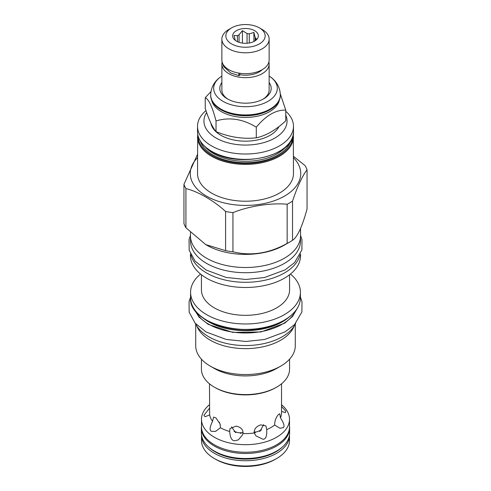 <?xml version="1.0" encoding="UTF-8"?>
<svg xmlns="http://www.w3.org/2000/svg" width="491" height="491" viewBox="0 0 491 491"><rect width="100%" height="100%" fill="white"/><g stroke="black" fill="none" stroke-linecap="round" stroke-linejoin="round"><path stroke-width="0.74" d="M280.318 94.849A34.818 20.1 0 0 1 258.825 113.421A34.818 20.1 0 0 1 220.882 109.063A34.818 20.1 0 0 1 210.682 94.849L210.682 95.481A34.818 20.1 0 0 0 220.882 109.689L221.38 109.978L220.882 109.689A34.818 20.1 0 0 0 270.118 109.689A34.818 20.1 0 0 0 280.318 95.481L280.318 94.849C280.048 85.729 274.672 79.867 270.449 76.946A31.817 18.37 0 0 0 269.136 76.05M270.118 109.689L269.62 109.978A34.106 19.695 180 0 1 221.38 109.978M221.864 76.05A31.817 18.37 0 0 0 220.551 76.946A31.817 18.37 0 0 0 223 101.336A31.817 18.37 0 0 0 266.656 102.067A31.817 18.37 0 0 0 270.449 76.946M221.864 82.531A25.692 14.834 0 0 0 227.333 98.838L227.333 98.838A25.692 14.834 0 0 0 263.667 98.838A25.692 14.834 0 0 0 269.136 82.531M228.088 99.256A23.636 13.65 180 0 1 221.864 90.025L221.864 64.008A23.636 13.65 180 0 1 222.116 62.019M268.884 62.019A23.636 13.65 180 0 1 269.136 64.008A23.636 13.65 180 0 1 254.547 76.621A23.636 13.65 180 0 1 228.788 73.662A23.636 13.65 180 0 1 221.864 64.008M269.136 64.008L269.136 90.025A23.636 13.65 180 0 1 262.912 99.256M239.725 74.7A19.401 11.201 0 0 0 262.262 69.648M239.866 73.282L239.866 74.202A2.246 0.534 99.9 0 1 239.086 75.694L230.69 72.969L223.638 66.512L222.613 63.443M238.994 73.147A2.246 0.534 99.9 0 0 239.086 75.694M269.136 39.151L269.136 60.025A23.636 13.65 180 0 1 254.547 72.631A23.636 13.65 180 0 1 228.788 69.673A23.636 13.65 180 0 1 221.864 60.025L221.864 39.151A23.636 13.65 180 0 1 228.788 29.497L231.599 27.877A19.658 11.348 180 0 1 259.401 27.877L262.212 29.497A23.636 13.65 180 0 1 269.136 39.151A23.636 13.65 180 0 1 254.547 51.758A23.636 13.65 180 0 1 228.788 48.799A23.636 13.65 180 0 1 221.864 39.151M262.212 29.497L259.401 27.877A19.658 11.348 180 0 1 259.401 43.92A19.658 11.348 180 0 1 231.599 43.92A19.658 11.348 180 0 1 231.599 27.877M254.584 30.651A12.846 7.414 0 0 0 238.215 29.791A12.846 7.414 0 0 0 233.771 38.924A12.846 7.414 0 0 0 236.417 41.146A12.846 7.414 0 0 0 257.229 38.924A12.846 7.414 0 0 0 254.584 30.651M255.13 40.808L255.13 37.261L253.89 32.437L249.275 33.879A10.342 5.972 0 0 0 247.047 33.535L242.431 30.663L239.049 34.775A10.342 5.972 0 0 0 237.417 35.714L234.035 35.512L235.275 40.336A10.342 5.972 0 0 0 235.293 40.403M249.275 42.987L249.275 33.879M253.89 32.437L253.89 41.514M237.417 41.661L237.417 35.714M239.049 42.312L239.049 34.775M247.047 43.263L247.047 33.535M255.13 37.261A10.342 5.972 180 0 1 255.725 38.55L255.725 40.391M256.572 39.661L256.965 39.059L255.725 38.55M242.431 30.663L242.431 43.098M279.336 100.207A34.106 19.695 180 0 1 256.548 116.367A34.106 19.695 180 0 1 221.38 111.66A34.106 19.695 0 0 1 211.664 100.207M210.952 91.621L205.238 97.691C208.835 99.317 212.431 107.069 216.022 120.939C229.444 116.889 242.867 118.969 256.29 127.169C266.116 115.373 275.942 109.702 285.762 110.15L280.287 93.787M205.238 97.691L205.238 108.358C208.835 119.601 212.431 127.353 216.022 131.6C229.444 137.173 242.867 139.254 256.29 137.83C266.116 135.657 275.942 129.986 285.762 120.811L285.762 110.15M216.022 131.6L216.022 120.939M256.29 137.83L256.29 127.169M210.866 123.106A34.818 20.1 0 0 0 220.882 135.289A34.818 20.1 0 0 0 279.005 126.537M206.65 112.549A41.557 23.991 0 0 0 222.926 141.218A41.557 23.991 0 0 0 274.886 138.039A41.557 23.991 0 0 0 285.762 115.127M205.981 110.604A47.983 27.705 0 0 0 197.517 126.316A47.983 27.705 0 0 0 227.137 151.915A47.983 27.705 0 0 0 279.428 145.907A47.983 27.705 0 0 0 293.483 126.316A47.983 27.705 0 0 0 285.762 111.248M197.707 134.184L197.517 173.519A47.983 27.705 0 0 0 227.137 199.113A47.983 27.705 0 0 0 279.428 193.11A47.983 27.705 180 0 0 293.483 173.519L293.293 134.184M293.483 157.715A55.244 31.897 180 0 1 284.559 196.075A55.244 31.897 0 0 1 211.983 198.873A55.244 31.897 0 0 1 197.517 157.715M183.947 184.34L183.947 223.515A62.823 36.273 0 0 0 185.917 227.756L205.754 244.61L225.596 250.668A62.823 36.273 0 0 0 232.943 251.803C251.011 256.241 269.08 253.448 287.149 243.419A62.823 36.273 0 0 0 289.923 241.916A62.823 36.273 180 0 0 292.532 240.314L292.532 201.138A62.823 36.273 180 0 1 289.923 202.74A62.823 36.273 0 0 1 287.149 204.25C271.13 202.673 248.968 206.097 232.943 212.634A62.823 36.273 0 0 1 225.596 211.498C213.867 200.672 197.646 191.306 185.917 188.587A62.823 36.273 0 0 1 183.947 184.34L197.517 154.37M292.532 201.138C296.822 187.838 302.763 175.041 307.053 169.843A62.823 36.273 180 0 0 305.083 165.602L293.483 156.353M205.754 244.61L206.576 245.083A55.047 31.78 0 0 0 284.424 245.089L289.923 241.916A62.823 36.273 180 0 1 289.923 241.916L284.424 245.083A55.047 31.78 180 0 1 284.424 245.089M287.149 243.419L287.149 204.25M292.532 240.314C297.374 237.11 302.21 226.682 307.053 209.019L307.053 169.843M190.453 232.495L190.453 235.723A55.047 31.78 0 0 0 224.436 265.085A55.047 31.78 0 0 0 284.424 258.198A55.047 31.78 0 0 0 300.547 235.723L300.547 228.37M300.486 237.257L300.486 240.971A54.986 31.743 180 0 1 266.539 270.296A54.986 31.743 180 0 1 206.619 263.415A54.986 31.743 0 0 1 190.514 240.971L190.514 237.257M299.958 255.154A55.047 31.78 180 0 1 284.424 272.99A55.047 31.78 0 0 1 228.211 280.686A55.047 31.78 0 0 1 191.042 255.154M300.547 253.902L300.547 255.707A55.047 31.78 180 0 1 284.424 278.182A55.047 31.78 0 0 1 224.436 285.068A55.047 31.78 0 0 1 190.453 255.707L190.453 253.902M289.567 274.757L289.567 289.886A44.067 25.44 180 0 1 276.66 307.875A44.067 25.44 0 0 1 228.634 313.393A44.067 25.44 0 0 1 201.433 289.886L201.433 274.757M200.543 274.052A54.918 31.706 0 0 0 190.582 292.262A54.918 31.706 0 0 0 224.485 321.556A54.918 31.706 0 0 0 284.332 314.682A54.918 31.706 180 0 0 300.418 292.262A54.918 31.706 180 0 0 290.457 274.052M195.074 310.361A52.028 30.037 0 0 0 231.709 331.928A52.028 30.037 0 0 0 282.288 324.201A52.028 30.037 180 0 0 295.926 310.361M195.363 323.44A51.966 30 0 0 0 208.755 336.765A51.966 30 180 0 0 295.637 323.44M294.048 326.257A49.781 28.742 180 0 1 280.699 340.214A49.781 28.742 0 0 1 231.697 347.505A49.781 28.742 0 0 1 196.952 326.257M195.719 324.158L195.719 345.811A49.781 28.742 0 0 0 210.295 366.133A49.781 28.742 0 0 0 280.699 366.133A49.781 28.742 180 0 1 280.699 366.133L276.66 368.471L280.705 366.133A49.781 28.742 180 0 0 295.281 345.811L295.281 324.158M210.295 366.133L214.34 368.471A44.067 25.44 0 0 0 276.66 368.471M201.433 359.185L201.433 369.152A44.067 25.44 0 0 0 214.34 387.141A44.067 25.44 0 0 0 276.66 387.141L276.66 387.141A44.067 25.44 0 0 0 289.567 369.152L289.567 359.185M275.752 387.663L276.66 387.141L275.752 387.663A42.778 24.697 0 0 1 215.248 387.663L214.34 387.141M209.467 383.796L209.663 414.969A36.033 20.806 0 0 0 212.578 421.247L213.597 417.086L215.979 417.958L220.017 423.886L220.471 427.759L215.531 431.405L211.296 431.282C209.393 430.251 209.817 426.906 212.578 421.247M229.696 431.485L229.978 428.551L236.171 426.12C240.952 427.188 243.223 429.668 242.996 433.541L242.388 435.081L238.356 439.893L234.692 440.74C231.795 440.722 230.132 437.634 229.696 431.485A36.033 20.806 180 0 1 220.471 427.759M254.209 432.976C254.013 429.122 256.185 426.421 260.727 424.881L265.962 425.93L266.687 429.619C267.092 435.775 265.907 439.003 263.145 439.304L256.057 435.953L254.209 432.976A36.033 20.806 180 0 1 242.996 433.541M274.647 425.022C274.647 421.21 275.819 417.804 278.158 414.815L279.747 413.71L280.465 417.816C283.872 423.174 284.829 426.452 283.344 427.643L279.968 428.269L274.647 425.022A36.033 20.806 180 0 1 266.687 429.619M281.533 383.796L281.533 412.79A36.033 20.806 180 0 1 280.465 417.816M209.663 414.969L205.042 416.706L203.906 415.355L209.491 408.211M220.336 424.967L219.219 422.076M234.017 431.509A27.49 15.872 0 0 0 236.03 431.988L235.692 432.706L231.543 426.826M243.106 432.203L240.461 433.449L240.799 432.731L238.399 432.761L236.03 431.988M263.642 424.666L259.856 431.491L259.309 430.816A27.49 15.872 0 0 0 261.507 429.993M259.309 430.816L257.1 431.816L254.835 432.019A27.49 15.872 0 0 1 254.099 432.166M240.799 432.731A27.49 15.872 0 0 0 242.143 432.841M254.117 432.393L255.381 432.694L254.835 432.019M281.533 406.499L285.83 411.219L285.388 412.655L281.533 411.39M281.533 404.713A44 25.403 180 0 1 289.5 419.289A44 25.403 180 0 1 262.341 442.759A44 25.403 180 0 1 214.389 437.254A44 25.403 180 0 1 201.5 419.289A44 25.403 180 0 1 209.467 404.713M289.5 419.289L289.5 426.845A44 25.403 180 0 1 262.341 450.315A44 25.403 180 0 1 214.389 444.809A44 25.403 180 0 1 201.5 426.845L201.5 419.289M289.5 426.053A44.129 25.477 180 0 1 289.629 427.999A44.129 25.477 180 0 1 262.39 451.536A44.129 25.477 180 0 1 214.297 446.012A44.129 25.477 0 0 1 201.371 427.999L201.371 433.031A44.129 25.477 0 0 0 208.472 446.89A44.129 25.477 0 0 0 214.297 451.051A44.129 25.477 180 0 0 282.528 446.89A44.129 25.477 180 0 0 289.629 433.031L289.629 427.999M201.5 426.053A44.129 25.477 0 0 0 201.371 427.999M282.528 446.89L281.453 447.853A42.846 24.734 180 0 1 215.205 451.886A42.846 24.734 0 0 1 209.547 447.853L208.472 446.89M289.5 435.001A44 25.403 180 0 1 289.5 435.339A44 25.403 180 0 1 262.341 458.809A44 25.403 180 0 1 214.389 453.303A44 25.403 180 0 1 201.5 435.339A44 25.403 180 0 1 201.5 435.001M289.5 435.339L289.5 440.587A44 25.403 180 0 1 276.611 458.551A44 25.403 180 0 1 214.389 458.551L215.752 459.337L214.389 458.551A44 25.403 0 0 1 201.5 440.587L201.5 435.339M276.611 458.551L275.248 459.337A42.073 24.292 180 0 1 215.752 459.337M232.943 251.803L232.943 212.634M225.596 250.668L225.596 211.498M185.917 227.756L185.917 188.587M293.483 131.668C295.668 155.684 239.24 169.205 211.701 151.553C202.452 146.054 197.72 139.426 197.517 131.668A47.983 27.705 0 0 0 211.572 151.259A47.983 27.705 0 0 0 279.428 151.259A47.983 27.705 0 0 0 293.483 131.668L293.483 126.316M205.312 146.981A44.963 25.962 0 0 0 213.708 153.695A44.963 25.962 180 0 0 285.688 146.981M290.703 141.083A45.994 26.551 180 0 1 259.082 161.545A45.994 26.551 180 0 1 212.977 154.953A45.994 26.551 0 0 1 200.297 141.083M292.839 136.246A47.339 27.33 180 0 1 263.563 161.441A47.339 27.33 180 0 1 212.026 155.506A47.339 27.33 0 0 1 198.161 136.246M197.517 136.701A47.983 27.705 0 0 0 211.572 156.291A47.983 27.705 0 0 0 279.428 156.291A47.983 27.705 0 0 0 293.483 136.701M300.418 292.262L300.418 297.718A54.918 31.706 180 0 1 284.332 320.138A54.918 31.706 180 0 1 224.485 327.012A54.918 31.706 180 0 1 190.582 297.718L190.582 292.262M284.062 320.298A54.538 31.485 180 0 1 206.803 320.218M204.514 318.947A52.114 30.086 0 0 0 282.35 321.642A52.114 30.086 0 0 0 286.486 318.947M202.703 317.708A52.028 30.037 0 0 0 282.288 321.869A52.028 30.037 0 0 0 288.297 317.708M297.129 308.606L292.624 316.382L284.676 323.176L260.985 331.953L232.851 332.407L208.344 324.416L199.045 317.137L193.871 308.606M210.682 94.849C210.952 85.729 216.328 79.867 220.551 76.946M197.517 131.668L197.517 126.316M300.418 297.718C300.197 306.507 294.809 314.037 284.252 320.316C252.748 340.558 188.016 324.999 190.582 297.718M300.418 297.08L301.983 301.695L301.897 311.932L294.532 324.625L285.161 331.83L264.545 339.508L245.85 341.466L226.228 339.459L206.097 331.977L195.111 323.152L189.17 312.196L189.053 301.548L190.582 297.08M300.547 235.379L301.983 239.7L301.897 249.937L294.532 262.636L285.161 269.835L264.545 277.513L245.85 279.471L226.228 277.47L206.097 269.989L195.111 261.163L189.17 250.207L189.053 239.553L190.453 235.379"/></g></svg>

